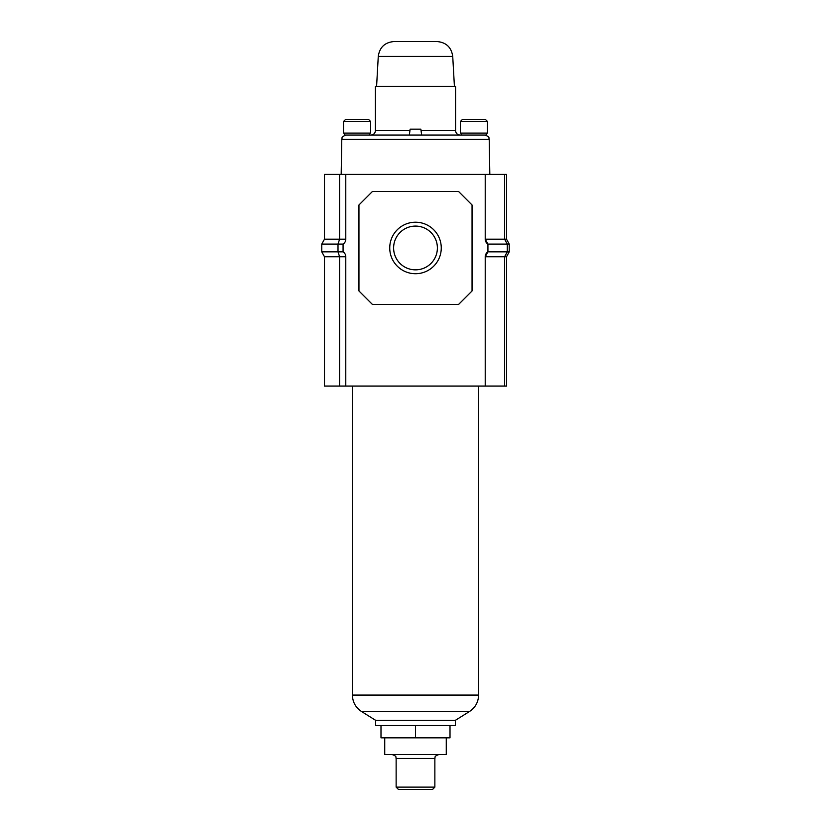 <?xml version="1.0" encoding="UTF-8"?>
<svg xmlns="http://www.w3.org/2000/svg" width="831" height="831" viewBox="0 0 831 831"><rect width="100%" height="100%" fill="white"/><g stroke="black" fill="none" stroke-linecap="round" stroke-linejoin="round"><path stroke-width="1.25" d="M389.739 247.97A25.761 25.761 0 0 1 415.5 222.209A25.761 25.761 0 0 1 441.261 247.97A25.761 25.761 0 0 1 415.5 273.721A25.761 25.761 0 0 1 389.739 247.97M437.386 247.97A21.886 21.886 0 0 0 415.5 226.084A21.886 21.886 0 0 0 393.614 247.97A21.886 21.886 0 0 0 415.5 269.846A21.886 21.886 0 0 0 437.386 247.97M506.515 256.758L506.515 386.062L504.583 386.062L504.583 256.758L506.515 256.758L509.226 251.845L507.294 251.845L504.583 256.758L485.221 256.758L485.221 386.062L504.583 386.062M504.583 174.396L504.583 239.183L506.515 239.183L506.515 174.396L485.221 174.396L485.221 239.183L504.583 239.183L507.294 244.096L507.294 251.845L487.932 251.845L487.932 244.096A5.807 5.807 0 0 1 485.221 239.183L487.932 244.096L509.226 244.096L509.226 251.845M485.221 174.396L345.779 174.396L345.779 239.183A5.807 5.807 0 0 1 343.068 244.096L343.068 251.845A5.807 5.807 0 0 1 345.779 256.758L345.779 386.062L485.221 386.062M345.779 256.758L339.588 256.758L339.588 386.062L345.779 386.062M345.779 174.396L324.485 174.396L324.485 239.183L321.774 244.096L321.774 251.845L324.485 256.758L324.485 386.062L339.588 386.062M372.506 191.421L358.95 204.977L358.95 290.964L372.506 304.52L458.494 304.52L472.05 290.964L472.05 204.977L458.494 191.421L372.506 191.421M485.221 256.758A5.807 5.807 0 0 1 487.932 251.845L485.221 256.758M339.588 174.396L339.588 239.183L324.485 239.183M324.485 256.758L339.588 256.758L338.009 251.845L338.009 244.096L339.588 239.183L345.779 239.183M343.068 244.096L321.774 244.096M343.068 251.845L321.774 251.845M506.515 239.183L509.226 244.096M478.594 386.062L478.594 695.08L352.406 695.08C352.614 702.122 355.658 707.597 361.506 711.502L375.612 720.311L455.388 720.311L455.388 725.546L415.5 725.546L415.5 737.845L450.007 737.845L450.007 725.546M375.612 720.311L375.612 725.546L415.5 725.546M398.454 789.45L432.546 789.45L434.862 787.123L396.138 787.123L398.454 789.45M384.732 737.845L384.732 754.59L446.268 754.59L446.268 737.845M380.993 725.546L380.993 737.845L415.5 737.845M343.504 121.492L345.447 119.55L368.684 119.55L370.616 121.492L343.504 121.492L343.504 133.105L370.616 133.105L370.616 121.492M460.384 121.492L462.316 119.55L485.553 119.55L487.496 121.492L460.384 121.492L460.384 133.105L487.496 133.105L487.496 121.492M421.649 135.048L420.86 129.148L410.14 129.148L409.351 135.048L486.519 135.048L486.519 133.105M344.481 133.105L344.481 135.048L415.5 135.048M461.35 133.105L461.35 135.048L473.94 135.048M415.5 41.55L437.013 41.55C446.174 42.36 451.41 47.315 452.729 56.415L378.271 56.415C379.59 47.315 384.826 42.36 393.987 41.55L415.5 41.55M421.057 130.623L455.585 130.623L455.585 86.351L375.415 86.351L375.415 130.623L409.943 130.623M361.506 711.502L469.494 711.502L455.388 720.311M396.138 787.123L396.138 758.464L434.862 758.464C435.6 757.384 433.387 756.501 438.737 754.59M484.785 135.048C490.747 137.073 488.348 138.071 489.21 139.4L341.79 139.4L341.177 174.396M478.594 695.08C478.386 702.122 475.342 707.597 469.494 711.502M352.406 695.08L352.406 386.062M396.138 758.464C395.4 757.384 397.613 756.501 392.263 754.59M434.862 758.464L434.862 787.123M369.65 133.105L369.65 135.048M489.21 139.4L489.823 174.396M341.79 139.4C342.652 138.071 340.253 137.073 346.215 135.048M452.729 56.415L454.412 86.351M378.271 56.415L376.588 86.351M375.415 130.623C375.145 133.313 373.67 134.788 370.979 135.048M455.585 130.623C455.855 133.313 457.33 134.788 460.021 135.048"/></g></svg>
